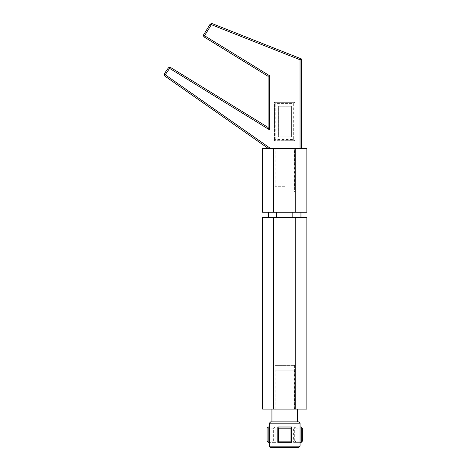 <?xml version="1.0" encoding="UTF-8"?>
<svg xmlns="http://www.w3.org/2000/svg" width="471" height="471" viewBox="0 0 471 471"><rect width="100%" height="100%" fill="white"/><g stroke="black" fill="none" stroke-linecap="round" stroke-linejoin="round"><path stroke-width="0.35" stroke-dasharray="2.35 1.77" d="M306.857 409.105L262.577 409.105M306.857 217.378L295.788 217.378L295.788 409.105M295.788 217.378L273.645 217.378L273.645 409.105M273.645 217.378L262.577 217.378M268.482 217.378L276.601 217.378L268.482 217.378M292.832 217.378L276.601 217.378L300.951 217.378L292.832 217.378L292.832 212.268L300.951 212.268L276.601 212.268L292.832 212.268M274.876 409.105L294.558 409.105L274.876 409.105L274.876 365.39L294.558 365.39L274.876 365.39M276.601 212.268L268.482 212.268L276.601 212.268L276.601 217.378M306.857 212.268L262.577 212.268M306.857 148.359L262.577 148.359M273.645 148.359L273.645 212.268M295.788 148.359L295.788 212.268M294.558 148.359L274.876 148.359L294.558 148.359L294.558 192.074L274.876 192.074L294.558 192.074M275.129 370.759L294.304 370.759L275.129 370.759L275.129 409.105L294.304 409.105L275.129 409.105M271.938 421.886L297.501 421.886L271.938 421.886M271.938 409.105L297.501 409.105L271.938 409.105M269.377 446.172L300.056 446.172M269.377 423.164L300.056 423.164M278.326 426.997L278.326 442.34L291.107 442.34L291.107 426.997L277.796 426.997M275.835 426.997L275.835 442.34L269.447 442.34L269.447 426.997L275.835 426.997L275.099 426.997L275.099 442.34L273.345 441.15L273.345 428.186L275.099 426.997M299.986 426.997L299.986 442.34L293.598 442.34L293.598 426.997L300.056 426.997M270.654 447.45L298.779 447.45M270.654 421.886L298.779 421.886M293.598 426.997L294.334 426.997L294.334 442.34L293.598 442.34M302.37 428.186L296.094 428.186L296.094 441.15L302.37 441.15M296.094 441.15L294.334 442.34M294.399 442.34L301.299 442.34M294.334 426.997L301.299 426.997M275.835 442.34L275.099 442.34M267.069 441.15L273.345 441.15M267.069 428.186L273.345 428.186M268.134 442.34L275.035 442.34M268.134 426.997L275.035 426.997M278.326 442.34L277.796 442.34M291.107 426.997L291.643 426.997M291.107 442.34L291.643 442.34M296.094 428.186L294.399 426.997M211.344 24.663L300.045 59.758L300.045 148.359L301.322 148.359L301.322 58.887L212.009 23.55L211.344 24.663L210.148 24.168L203.454 35.054L204.544 35.725L211.344 24.663M268.111 148.359L270.342 148.359L165.191 74.73L164.461 75.778L268.111 148.359L301.322 148.359M165.191 74.73L169.631 68.389L269.388 129.725L269.388 75.601L204.544 35.725L203.872 36.815L268.111 76.314L268.111 127.441L170.367 67.341L169.631 68.389L168.541 67.718L164.144 74L165.191 74.73M291.237 136.984L291.237 106.052L278.196 106.052L278.196 136.984L291.237 136.984L278.196 136.984L278.196 106.052L291.237 106.052L291.237 136.984L291.237 106.052L278.196 106.052L278.196 136.984L291.237 136.984M270.342 148.359L300.045 148.359M284.72 148.359L275.129 148.359L284.72 148.359M164.144 74L164.461 75.778M170.367 67.341L168.541 67.718M268.111 127.441L269.388 129.725M268.111 76.314L269.388 75.601M203.454 35.054L203.872 36.815M301.322 58.887L300.045 59.758M212.009 23.55L210.148 24.168M284.72 186.704L275.129 186.704L284.72 186.704M293.663 139.41L294.94 140.688L274.493 140.688L294.94 140.688L294.94 102.342L274.493 102.342L274.493 140.688L274.493 102.342L275.77 103.62L293.663 103.62L293.663 139.41L275.77 139.41L275.77 103.62M291.107 136.855L291.107 106.181L278.326 106.181L278.326 136.855L291.107 136.855L291.107 106.181L278.326 106.181L278.326 136.855L291.107 136.855M294.94 140.688L294.94 102.342L274.493 102.342M294.94 102.342L293.663 103.62M274.493 140.688L275.77 139.41M274.876 192.074L274.876 148.359M294.558 365.39L294.558 409.105M294.304 370.759L294.304 409.105M294.304 186.704L294.304 148.359M275.129 186.704L275.129 148.359"/><path stroke-width="0.71" d="M273.645 409.105L273.645 217.378L262.577 217.378L262.577 409.105L306.857 409.105L306.857 217.378L295.788 217.378L295.788 409.105M273.645 217.378L295.788 217.378M276.601 212.268L276.601 217.378M268.482 212.268L268.482 217.378M292.832 212.268L292.832 217.378M300.951 212.268L300.951 217.378M273.645 212.268L273.645 148.359L262.577 148.359L262.577 212.268L306.857 212.268L306.857 148.359L295.788 148.359L295.788 212.268M273.645 148.359L295.788 148.359M271.938 421.886L271.938 409.105M300.056 446.172L269.377 446.172L269.377 423.164L300.056 423.164L300.056 446.172L298.779 447.45L270.654 447.45L269.377 446.172M300.056 423.164L298.779 421.886L270.654 421.886L269.377 423.164M300.056 442.34L301.257 442.34L301.257 426.997L300.056 426.997M301.257 442.34L302.37 441.15L302.37 428.186L301.257 426.997M269.377 426.997L268.176 426.997L268.176 442.34L269.377 442.34M268.176 442.34L267.069 441.15L267.069 428.186L268.176 426.997M277.796 442.34L277.796 426.997L291.643 426.997L291.643 442.34L277.813 442.34L278.443 441.15L278.443 428.186L277.813 426.997M278.443 428.186L290.99 428.186L290.99 441.15L278.443 441.15M290.99 428.186L291.62 426.997M290.99 441.15L291.62 442.34M300.045 148.359L300.045 59.758L211.344 24.663L204.544 35.725L269.388 75.601L269.388 129.725L169.631 68.389L165.191 74.73L270.342 148.359M291.237 136.984L278.196 136.984L278.196 106.052L291.237 106.052L291.237 136.984M268.111 148.359L164.461 75.778L164.144 74L168.541 67.718L170.367 67.341L268.111 127.441L268.111 76.314L203.872 36.815L203.454 35.054L210.148 24.168L212.009 23.55L301.322 58.887L301.322 148.359M164.144 74L165.191 74.73L164.461 75.778M170.367 67.341L169.631 68.389L168.541 67.718M269.388 129.725L268.111 127.441M269.388 75.601L268.111 76.314M203.454 35.054L204.544 35.725L203.872 36.815M212.009 23.55L211.344 24.663L210.148 24.168M300.045 59.758L301.322 58.887M297.501 421.886L297.501 409.105"/></g></svg>
